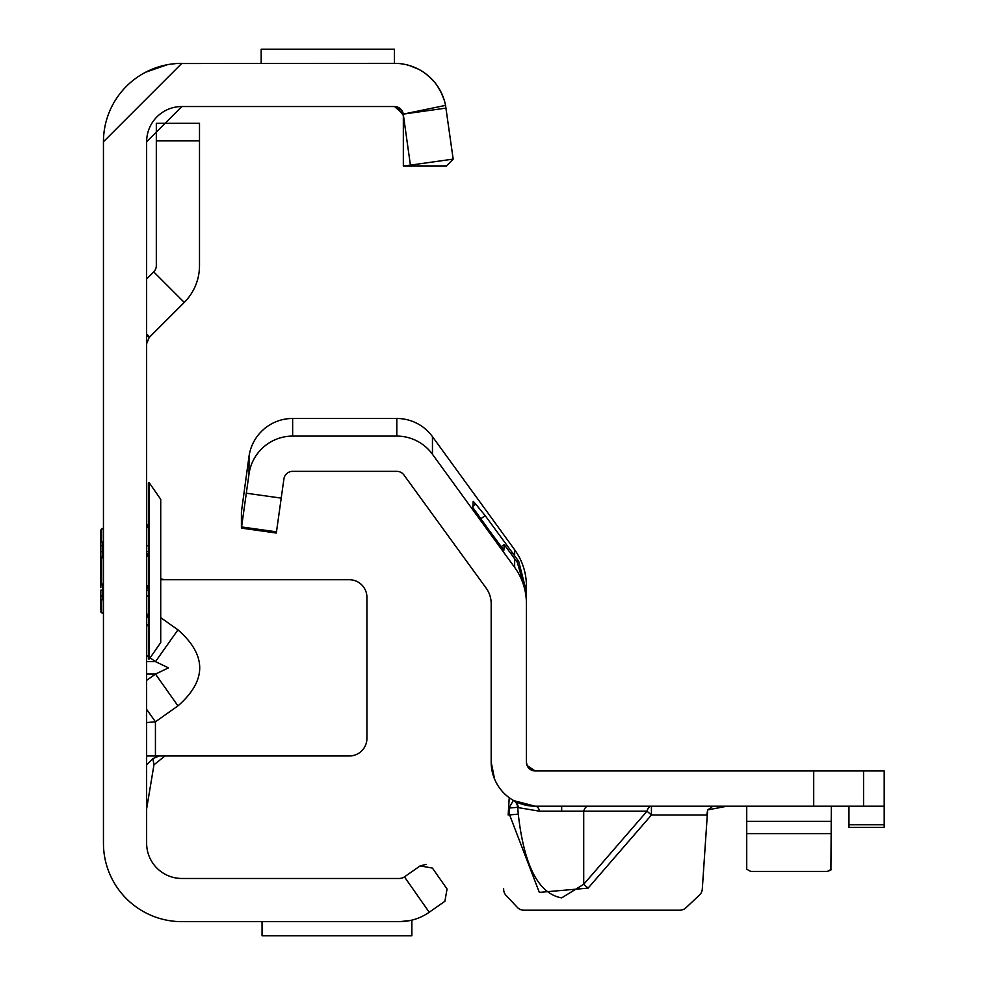 <?xml version="1.0" encoding="UTF-8"?>
<svg xmlns="http://www.w3.org/2000/svg" width="985" height="985" viewBox="0 0 985 985"><rect width="100%" height="100%" fill="white"/><g stroke="black" fill="none" stroke-linecap="round" stroke-linejoin="round"><path stroke-width="1.48" d="M146.63 626.386L148.39 623.899M150.865 658.362L155.495 661.625L168.447 667.867L155.495 674.097L177.965 705.876C206.961 680.537 206.961 655.185 177.965 629.846L160.727 617.657M400.686 109.052L402.323 111.268M432.403 868.068L447.055 888.999L432.403 868.068L420.127 865.901L404.453 876.872A8.816 8.816 0 0 1 399.393 878.472L181.868 878.472A35.251 35.251 0 0 1 146.63 843.222L146.63 141.778A35.251 35.251 0 0 1 181.868 106.528L394.517 106.528L403.247 114.112L445.54 105.383L453.174 159.102L411.631 164.951M396.598 106.774L394.517 106.528A8.816 8.816 0 0 1 403.16 113.657L403.333 115.344L396.598 106.786L401.843 110.455L403.333 115.959M176.266 63.545L394.517 63.348A51.996 51.996 0 0 1 445.54 105.383M146.63 278.989L153.734 271.885A8.816 8.816 0 0 0 156.319 265.654L156.319 140.892L199.499 140.892L199.499 265.654A51.996 51.996 0 0 1 184.269 302.42L149.203 337.473L146.63 343.703M409.834 920.593L399.393 921.652L181.868 921.652A78.431 78.431 0 0 1 103.45 843.222L103.45 141.778A78.431 78.431 0 0 1 181.868 63.348L103.45 141.778M146.63 722.571L155.433 721.796L146.63 709.335M164.963 755.987L153.968 764.791L152.835 758.622L159.139 755.987L146.63 755.987M159.139 755.987L349.306 755.987A17.619 17.619 0 0 0 366.925 738.356L366.925 597.366A17.619 17.619 0 0 0 349.306 579.734L160.727 579.734M445.996 108.104L403.247 114.112L410.413 165.123L403.333 165.936L403.333 115.344M409.231 65.478L417.751 68.827M425.557 73.641L431.492 78.8M437.34 85.855L441.846 93.821M444.9 901.275L447.055 888.999L444.9 901.275L429.214 912.245A51.996 51.996 0 0 1 399.393 921.652M420.127 865.901L426.185 864.362M262.059 921.652L262.059 935.75L411.865 935.75L411.865 920.138L412.998 919.842M401.757 878.152L399.959 878.448M404.453 876.872L429.214 912.245M145.645 72.213L167.364 64.702M170.91 64.123L176.044 63.569M181.868 106.528L146.63 141.778M160.727 578.909L164.963 579.734M153.968 764.791L146.63 808.857M152.835 758.622L146.63 764.939M146.63 661.625L155.495 661.625L177.965 629.846M146.63 334.9L149.203 337.473M199.499 140.892L199.499 123.273L156.319 123.273L156.319 140.892M394.431 63.348L394.431 49.25L261.185 49.25L261.185 63.348M409.501 65.552L418.526 69.221M427.798 75.389L434.767 82.432M440.886 91.827L444.321 100.421M453.174 159.102L446.513 165.936L403.333 165.936M102.046 585.028A1.761 1.687 0 0 1 100.802 583.415L100.802 558.446A1.761 1.687 180 0 1 102.046 556.821M146.63 555.909L148.39 553.053L146.63 557.03M149.264 482.81L148.39 482.81L148.39 659.051L149.264 659.051L160.727 642.54L160.727 499.321L149.264 482.81L149.264 659.051M160.727 548.128L160.727 560.33M160.727 593.733L160.727 596.11M100.802 558.717L100.802 530.693A1.761 1.711 0 0 1 101.677 529.216A1.761 1.231 -109.1 0 1 101.984 529.031L101.984 529.031A1.761 1.231 -109.1 0 1 102.378 528.982M100.802 557.19L100.802 559.061M100.802 582.8L100.802 584.659M100.802 587.626L100.802 583.132M100.802 609.85L100.802 590.187L102.563 590.187L102.563 596.11L103.45 596.11M160.727 545.739L160.727 538.118M102.563 584.893L102.563 585.102A1.761 0.85 -80.9 0 1 102.28 585.152A1.761 0.85 -80.9 0 1 101.677 583.871L103.45 584.203M103.45 557.645L101.677 557.978L101.677 583.871L100.802 583.415A1.761 1.761 0 0 0 102.28 585.152L103.043 585.287A1.761 0.825 -78.8 0 1 102.502 584.019M103.45 613.79L101.677 612.793A1.761 1.724 0 0 1 100.802 611.303L100.815 611.353M100.815 530.509L100.802 530.546A1.761 1.724 180 0 1 101.677 529.056L103.45 528.058M146.63 614.16L148.39 617.94L146.63 615.576M146.63 584.819L148.39 588.808L146.63 585.94M146.63 526.273L148.39 523.909L146.63 527.689M101.677 529.216L101.677 541.516L102.563 542.206L102.563 545.739L103.45 545.739M100.802 596.11L102.563 596.11L102.563 599.643L101.677 600.333L101.677 612.645A1.761 1.711 180 0 1 100.802 611.156A1.761 1.761 0 0 0 101.984 612.83A1.761 1.231 -70.9 0 1 101.984 612.818A1.761 1.231 -70.9 0 1 101.677 612.645M101.677 529.056L101.701 529.019A1.761 1.761 0 0 0 100.802 530.546M101.701 529.019L102.735 528.785M100.802 611.303A1.761 1.761 0 0 0 101.701 612.842L101.677 612.793M102.735 613.076L101.701 612.842M102.563 557.19L102.563 556.747A1.761 0.85 80.9 0 0 102.28 556.697A1.761 0.85 80.9 0 0 101.677 557.978L100.802 558.446A1.761 1.761 0 0 1 102.28 556.697L103.043 556.562A1.761 0.825 78.8 0 0 102.502 557.83M480.779 518.799L485.174 515.611L475.755 504.148L473.194 501.365L472.8 507.46L488.4 529.339L503.877 550.221L504.197 544.545L501.18 546.737L504.197 544.545L517.31 562.361L526.421 594.214L526.421 762.156L527.16 765.665M588.107 806.21A8.816 4.888 -90 0 0 583.711 811.209L539.645 811.209L518.282 807.626A8.816 8.668 119 0 0 513.875 800.682L535.237 806.21A44.066 44.066 0 0 1 491.183 762.156L491.183 603.645A26.435 26.435 0 0 0 486.134 588.107L403.936 474.979A8.816 8.816 0 0 0 396.807 471.347L292.644 471.347A8.816 8.816 0 0 0 283.914 478.932L276.317 533.033L241.411 528.12L241.411 511.966L249.008 456.412A44.066 44.066 0 0 1 292.644 418.477L396.807 418.477A44.066 44.066 0 0 1 432.452 436.638L514.65 549.765A61.686 61.686 0 0 1 526.421 586.026L526.421 603.645A61.686 61.686 0 0 0 514.65 567.385L514.65 558.372M588.107 888.125L539.324 892.385L509.602 814.903L518.282 814.139C524.069 865.827 538.536 893.752 561.672 897.889L583.711 884.308L583.711 811.209L647.01 811.209L651.417 815.026L588.107 888.125L583.711 884.308L647.01 811.209A8.816 4.888 -90 0 1 651.417 806.21L651.417 815.026L706.824 815.026L707.636 809.916L702.293 889.123A8.816 8.816 0 0 1 699.535 894.996L685.917 907.801L699.535 894.996M863.549 806.21L863.549 770.959L884.198 770.959L884.198 806.21L535.237 806.21A8.816 4.888 90 0 1 539.645 811.209M863.549 770.959L535.237 770.959L527.11 765.567L526.421 762.156A8.816 8.816 0 0 0 535.237 770.959M485.174 515.611L518.701 561.351L526.421 591.64M729.626 806.21L724.566 806.222M711.736 807.207L707.636 809.916L727.016 806.21M508.174 815.026L509.233 797.727M503.667 888.802A8.816 8.816 0 0 0 506.044 895.377L517.371 907.419A8.816 8.816 0 0 0 523.786 910.189L679.884 910.189A8.816 8.816 0 0 0 685.917 907.801M506.044 895.377L517.371 907.419M523.786 910.189L679.884 910.189M513.37 800.399L508.999 808.057L517.679 807.294L518.282 814.139L517.679 807.294A8.816 8.668 119.8 0 0 513.37 800.399L513.875 800.682M530.866 769.802L529.868 769.137M281.217 498.127L246.312 493.214L249.008 474.031A44.066 44.066 0 0 1 292.644 436.096L396.807 436.096A44.066 44.066 0 0 1 432.452 454.27L514.65 567.385M246.312 493.214L241.411 528.12M494.63 779.233L491.183 762.156M884.198 806.21L884.198 827.363L848.947 827.363L848.947 824.777L884.198 824.777M746.728 806.21L746.728 869.238L750.681 871.417L827.375 871.417L830.909 870.026L831.328 806.21M750.681 871.417L827.375 871.417L831.328 869.238L827.375 871.417L750.681 871.417M848.947 806.21L848.947 824.777M146.63 680.364L155.495 674.097L146.63 674.097M155.433 755.987L155.433 721.796L177.965 705.876M146.63 655.357L148.39 656.601M153.734 271.885L184.269 302.42M146.63 333.915L149.695 336.981M103.45 590.187L102.563 590.187L102.563 585.201M100.802 545.739L102.563 545.739L102.563 551.674L103.45 551.674M100.802 551.674L102.563 551.674L102.563 556.66M146.63 596.11L148.39 596.11M146.63 590.187L148.39 590.187M146.63 551.674L148.39 551.674M146.63 545.739L148.39 545.739M101.677 541.516A1.761 1.207 0 0 0 100.802 542.563L102.563 542.206M102.563 599.643L100.802 599.286A1.761 1.207 180 0 0 101.677 600.333M561.672 806.21L561.672 810.618M514.65 554.986L514.65 549.765M509.602 814.903L508.999 808.057A52.87 52.87 0 0 1 508.617 807.835M276.477 531.838L241.571 526.938M813.708 806.21L813.708 770.959M432.452 454.27L432.452 436.638M396.807 436.096L396.807 418.477M292.644 436.096L292.644 418.477M249.008 474.031L249.008 456.412M512.705 552.314L511.08 553.496M516.682 561.351L518.701 561.351M475.755 504.148L472.714 506.364M746.728 821.342L831.328 821.342M746.728 833.593L831.328 833.593M401.4 109.852L401.917 110.579M402.065 110.812L402.545 111.748M402.951 112.844L403.111 113.497M146.63 613.741L148.39 615.502M146.63 528.12L148.39 526.359M146.63 615.613L148.39 617.94M146.63 526.236L148.39 523.909M146.63 555.811L148.39 553.053M146.63 586.05L148.39 588.808M103.45 528.576L101.984 529.031A1.761 1.761 0 0 0 100.802 530.693M101.984 612.818L103.45 613.273M102.514 528.551L103.45 528.022M103.45 613.827L102.514 613.298"/></g></svg>

